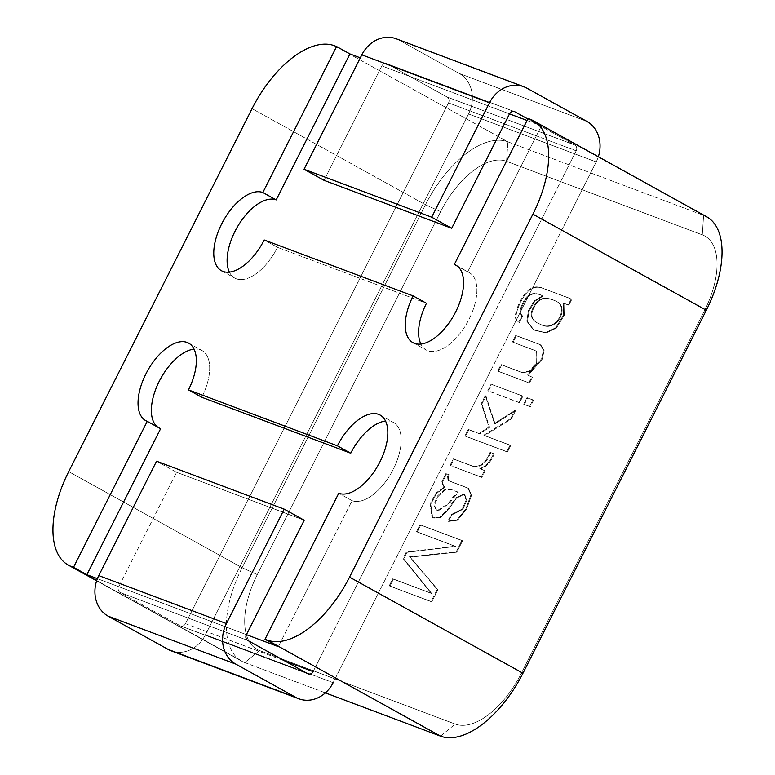 <?xml version="1.0" encoding="UTF-8"?>
<svg xmlns="http://www.w3.org/2000/svg" width="775" height="775" viewBox="0 0 775 775"><rect width="100%" height="100%" fill="white"/><g stroke="black" fill="none" stroke-linecap="round" stroke-linejoin="round"><path stroke-width="0.58" stroke-dasharray="3.88 2.91" d="M396.083 38.75A31 26.612 -69.4 0 1 399.125 40.155L459.149 73.422A31 26.612 -69.4 0 1 468.546 113.973L205.482 634.744A31 26.612 -69.4 0 1 171.236 650.835A31 26.612 -69.4 0 0 205.482 634.744L468.546 113.973A31 26.612 -69.4 0 0 459.149 73.422L399.125 40.155A31 26.612 -69.4 0 0 396.083 38.75M176.574 472.285L156.569 461.202L176.574 472.285L118.778 586.704A4.427 3.797 -69.4 0 0 120.125 592.497L180.149 625.754A4.427 3.797 -69.4 0 0 180.585 625.958A4.427 3.797 -69.4 0 1 180.149 625.754L120.125 592.497A4.427 3.797 -69.4 0 1 118.778 586.704L176.574 472.285L304.226 520.238L176.574 472.285M185.477 623.652A4.427 3.797 -69.4 0 1 180.585 625.958L308.237 673.911L180.585 625.958A4.427 3.797 -69.4 0 0 185.477 623.652L448.531 102.881A4.427 3.797 110.6 0 0 447.194 97.088L387.171 63.831A4.427 3.797 110.6 0 0 386.735 63.628A4.427 3.797 110.6 0 0 381.843 65.923L324.047 180.343L381.843 65.923L509.495 113.886L381.843 65.923A4.427 3.797 110.6 0 1 386.735 63.628A4.427 3.797 110.6 0 1 387.171 63.831L447.194 97.088L574.847 145.041L527.814 118.982L574.847 145.041A4.427 3.797 110.6 0 1 576.183 150.834A4.427 3.797 110.6 0 0 574.847 145.041L447.194 97.088A4.427 3.797 110.6 0 1 448.531 102.881L185.477 623.652L284.832 660.978L185.477 623.652M313.129 671.615L576.183 150.834L448.531 102.881L576.183 150.834L313.129 671.615M596.198 161.927L333.134 682.697L205.482 634.744L333.134 682.697L596.198 161.927A31 26.612 110.6 0 0 598.329 156.744A31 26.612 110.6 0 1 596.198 161.927L468.546 113.973L596.198 161.927M568.84 305.243L563.987 303.412L564.268 315.28L556.363 328.106L546.113 332.988L534.043 330.092L527.455 321.625L529.015 311.066L534.905 301.243L543.023 296.157C538.247 293.405 528.763 290.896 523.483 303.345C520.267 309.864 519.986 314.069 522.631 315.948L519.337 322.468L518.785 322.206L519.337 322.468C514.658 320.579 515.017 313.904 520.422 302.444C526.942 289.559 534.459 284.88 542.965 288.377L571.873 299.237L568.84 305.243L563.987 303.412L564.268 315.28L556.363 328.106L546.113 332.988L534.043 330.092L527.455 321.625L529.015 311.066L534.905 301.243L543.023 296.157C538.247 293.405 528.763 290.896 523.483 303.345C520.267 309.864 519.986 314.069 522.631 315.948L519.337 322.468C514.658 320.579 515.017 313.904 520.422 302.444C526.942 289.559 534.459 284.88 542.965 288.377L571.873 299.237L568.84 305.243L563.318 303.044L563.987 303.412L563.212 303.257L563.88 303.626L563.212 303.257L563.599 314.912L555.694 327.738L545.445 332.62L533.384 329.724L526.797 321.257L528.356 310.688L534.237 300.865L542.355 295.788C537.579 293.028 528.095 290.518 522.815 302.977C519.608 309.496 519.318 313.701 521.962 315.58L518.669 322.1L518.117 321.838L518.669 322.1C513.99 320.211 514.358 313.536 519.754 302.076C526.283 289.191 533.791 284.502 542.297 288.009L571.204 298.869L568.172 304.875L563.318 303.044L563.599 314.912L555.694 327.738L545.445 332.62L533.384 329.724L526.797 321.257L528.356 310.688L534.237 300.865L542.171 296.147L542.839 296.515L542.355 295.788C537.579 293.028 528.095 290.518 522.815 302.977C519.608 309.496 519.318 313.701 521.962 315.58L522.631 315.948L521.962 315.58L518.669 322.1L519.337 322.468L518.669 322.1C513.99 320.211 514.358 313.536 519.754 302.076C526.283 289.191 533.791 284.502 542.297 288.009L571.873 299.237L571.204 298.869L568.172 304.875L568.84 305.243M529.509 383.112L498.364 371.409L501.658 364.889L522.553 372.746L530.119 371.457L536.968 363.01L536.562 351.182L513.079 342.279L516.373 335.759L539.865 344.584L540.911 345.069L544.127 350.474L542.238 359.193L528.182 375.41L532.454 377.26L529.509 383.112L498.364 371.409L501.658 364.889L522.553 372.746L530.119 371.457L536.968 363.01L536.562 351.182L513.079 342.279L516.373 335.759L539.865 344.584L540.911 345.069L544.127 350.474L542.238 359.193L528.182 375.41L532.454 377.26L529.509 383.112L497.695 371.041L500.989 364.521L521.895 372.378L529.451 371.08L536.3 362.642L535.893 350.813L512.411 341.911L513.079 342.279L512.411 341.911L515.704 335.391L540.252 344.701L543.459 350.106L541.57 358.815L527.513 375.042L531.795 376.892L528.841 382.743L497.695 371.041L498.364 371.409L497.695 371.041L500.989 364.521L521.895 372.378L529.451 371.08L536.3 362.642L535.893 350.813L512.411 341.911L515.704 335.391L539.197 344.216L540.252 344.701L543.459 350.106L541.57 358.815L527.513 375.042L532.454 377.26L531.795 376.892L528.841 382.743L529.509 383.112M519.57 402.767L488.434 391.075L491.757 384.507L522.893 396.199L519.57 402.767L488.434 391.075L491.757 384.507L522.893 396.199L519.57 402.767L487.766 390.707L491.088 384.129L522.224 395.831L518.901 402.399L487.766 390.707L488.434 391.075L487.766 390.707L491.088 384.129L522.224 395.831L522.893 396.199L522.224 395.831L518.901 402.399L519.57 402.767M530.284 406.798L524.317 404.55L527.639 397.982L533.607 400.229L530.284 406.798L524.317 404.55L527.639 397.982L533.607 400.229L530.284 406.798L523.648 404.182L526.971 397.614L532.938 399.852L529.616 406.429L523.648 404.182L524.317 404.55L523.648 404.182L526.971 397.614L532.938 399.852L533.607 400.229L532.938 399.852L529.616 406.429L530.284 406.798M507.441 452.019L465.591 436.296L468.885 429.776L479.764 433.864L489.626 427.354L481.895 404.007L485.954 395.986L495.138 423.877L515.491 410.847L511.442 418.868L484.511 435.647L510.735 445.499L507.441 452.019L465.591 436.296L468.885 429.776L479.764 433.864L489.626 427.354L481.895 404.007L485.954 395.986L495.138 423.877L515.491 410.847L511.442 418.868L484.511 435.647L510.735 445.499L507.441 452.019L464.923 435.928L468.216 429.408L479.095 433.496L488.957 426.977L481.236 403.639L485.286 395.618L494.469 423.508L514.833 410.479L510.773 418.49L483.842 435.279L510.066 445.131L506.772 451.651L464.923 435.928L465.591 436.296L464.923 435.928L468.216 429.408L479.764 433.864L479.095 433.496L488.957 426.977L489.626 427.354L488.957 426.977L481.236 403.639L481.895 404.007L481.236 403.639L485.286 395.618L485.954 395.986L485.286 395.618L494.469 423.508L495.138 423.877L494.469 423.508L514.833 410.479L515.491 410.847L514.833 410.479L510.773 418.49L511.442 418.868L510.773 418.49L483.949 435.066L484.617 435.443L483.842 435.279L510.735 445.499L510.066 445.131L506.772 451.651L507.441 452.019M481.856 477.439L450.721 465.736L454.014 459.217L473.428 466.511C480.868 467.693 486.642 463.082 490.73 452.697L494.247 454.014C490.672 462.336 486.041 467.277 480.345 468.865L485.15 470.919L481.856 477.439L450.721 465.736L454.014 459.217L473.428 466.511C480.868 467.693 486.642 463.082 490.73 452.697L494.247 454.014C490.672 462.336 486.041 467.277 480.345 468.865L485.15 470.919L481.856 477.439L450.052 465.368L453.346 458.848L472.769 466.143C480.2 467.315 485.973 462.714 490.071 452.329L493.588 453.646C490.003 461.958 485.373 466.908 479.677 468.497L484.482 470.541L481.188 477.061L450.052 465.368L450.721 465.736L450.052 465.368L453.346 458.848L472.769 466.143C480.2 467.315 485.973 462.714 490.071 452.329L493.588 453.646C490.003 461.958 485.373 466.908 479.677 468.497L485.15 470.919L484.482 470.541L481.188 477.061L481.856 477.439M448.57 521.439L451.864 514.92L462.811 509.466L466.773 500.437L464.874 494.808L464.147 494.479L456.446 498.17L448.376 509.737L440.655 517.419L433.845 518.126L432.702 517.603L430.764 504.118L436.8 493.22L445.334 487.049L443.755 486.409L442.515 482.098L446.584 473.845L449.18 474.823L448.241 476.683L448.638 480.8L468.507 488.386L471.597 495.138L466.569 509.204L457.637 520.248L448.57 521.439L451.864 514.92L462.811 509.466L466.773 500.437L464.874 494.808L464.147 494.479L456.446 498.17L448.376 509.737L440.655 517.419L433.845 518.126L432.702 517.603L430.764 504.118L436.8 493.22L445.334 487.049L443.755 486.409L442.515 482.098L446.584 473.845L449.18 474.823L448.241 476.683L448.638 480.8L468.507 488.386L471.597 495.138L466.569 509.204L457.637 520.248L447.911 521.071L451.195 514.552L451.864 514.92L451.195 514.552L462.142 509.097L466.104 500.069L464.206 494.44L463.479 494.111L455.778 497.802L447.708 509.369L439.987 517.051L433.186 517.758L432.033 517.235L430.096 503.74L436.141 492.852L444.559 486.884L445.228 487.252L444.666 486.671L445.334 487.049L443.087 486.032L441.847 481.721L445.925 473.477L448.512 474.455L447.572 476.315L447.969 480.432L467.848 488.017L470.929 494.77L465.911 508.836L456.969 519.88L447.911 521.071L451.195 514.552L462.142 509.097L466.104 500.069L464.206 494.44L463.479 494.111L455.778 497.802L447.708 509.369L439.987 517.051L433.186 517.758L432.033 517.235L430.096 503.74L436.141 492.852L444.559 486.884L443.087 486.032L441.847 481.721L445.925 473.477L449.18 474.823L448.512 474.455L447.572 476.315L447.969 480.432L467.848 488.017L470.929 494.77L465.911 508.836L456.969 519.88L448.57 521.439M702.295 234.844A70.864 36.076 119 0 1 704.456 310.756L521.11 673.717A70.864 36.076 119 0 1 455.177 724.053L259.441 650.525A70.864 36.076 119 0 1 257.29 574.614L440.636 211.643A70.864 36.076 119 0 1 506.559 161.316L702.295 234.844A70.864 36.076 119 0 1 704.456 310.756L521.11 673.717A70.864 36.076 119 0 1 455.177 724.053L259.441 650.525A70.864 36.076 119 0 1 257.29 574.614L440.636 211.643A70.864 36.076 119 0 1 506.559 161.316L702.295 234.844L703.603 215.363L507.867 141.835L334.461 45.744L507.867 141.835A88.582 45.095 119 0 0 425.456 204.755L242.11 567.717L257.29 574.614L242.11 567.717L68.704 471.626L242.11 567.717A88.582 45.095 119 0 0 241.722 661.191A88.582 45.095 119 0 1 242.11 567.717L425.456 204.755A88.582 45.095 119 0 1 507.867 141.835L703.603 215.363A88.582 45.095 119 0 1 706.674 216.787A88.582 45.095 119 0 0 703.603 215.363L530.197 119.282L703.603 215.363L702.295 234.844M431.752 601.865L389.903 586.142L393.429 579.148L431.762 593.553L403.678 558.872L406.962 552.352L455.574 546.423L417.241 532.018L420.738 525.082L462.597 540.805L456.843 552.188L410.111 557.167L437.865 589.756L431.752 601.865L389.903 586.142L393.429 579.148L431.762 593.553L403.678 558.872L406.962 552.352L455.574 546.423L417.241 532.018L420.738 525.082L462.597 540.805L456.843 552.188L410.111 557.167L437.865 589.756L431.752 601.865L389.234 585.764L392.76 578.78L431.103 593.185L403.01 558.504L406.303 551.984L454.809 546.259L416.572 531.65L420.069 524.714L461.929 540.437L456.175 551.819L409.442 556.799L437.207 589.387L431.084 601.487L389.903 586.142L389.234 585.764L392.76 578.78L431.762 593.553L403.01 558.504L403.678 558.872L403.01 558.504L406.303 551.984L455.574 546.423L416.572 531.65L417.241 532.018L416.572 531.65L420.069 524.714L462.597 540.805L461.929 540.437L456.175 551.819L456.843 552.188L409.442 556.799L437.865 589.756L437.207 589.387L431.084 601.487L431.752 601.865M540.291 324.25C556.111 332.863 569.199 307.132 556.072 301.204C545.028 295.827 537.501 297.794 533.481 307.103C529.577 313.856 530.701 319.058 536.852 322.691L540.291 324.25C556.111 332.863 569.199 307.132 556.072 301.204C545.028 295.827 537.501 297.794 533.481 307.103C529.577 313.856 530.701 319.058 536.852 322.691L540.96 324.618C556.779 333.231 569.867 307.501 556.741 301.572C545.697 296.195 538.16 298.162 534.149 307.472C530.245 314.233 531.369 319.426 537.521 323.059L540.96 324.618C556.779 333.231 569.867 307.501 556.741 301.572C545.697 296.195 538.16 298.162 534.149 307.472C530.245 314.233 531.369 319.426 537.521 323.059L540.291 324.25M521.633 315.425L522.292 315.803L521.633 315.425M458.267 492.27L451.651 489.79L444.666 490.255L438.35 496.165L434.436 505.164L436.858 510.88L437.604 511.229L449.064 503.779L458.267 492.27L451.651 489.79L444.666 490.255L438.35 496.165L434.436 505.164L436.858 510.88L437.604 511.229L449.064 503.779L458.267 492.27L450.982 489.412L443.998 489.887L437.681 495.797L433.767 504.796L436.189 510.512L436.935 510.851L448.396 503.401L457.599 491.902L450.982 489.412L443.998 489.887L437.681 495.797L433.767 504.796L436.189 510.512L436.935 510.851L448.396 503.401L451.922 498.267L457.492 492.106L458.161 492.474L457.599 491.902L458.267 492.27M467.674 271.841A44.291 22.543 119 0 1 469.214 272.558A44.291 22.543 119 0 1 467.461 322.226A44.291 22.543 119 0 1 426.269 350.038A44.291 22.543 119 0 1 420.873 344.061A44.291 22.543 119 0 0 426.269 350.038A44.291 22.543 119 0 0 467.461 322.226A44.291 22.543 119 0 0 469.214 272.558A44.291 22.543 119 0 0 467.674 271.841L457.289 266.096L467.674 271.841L541.405 125.87L528.066 118.478L541.405 125.87L467.674 271.841M277.537 247.361A44.291 22.543 119 0 1 234.796 278.109A44.291 22.543 119 0 1 229.39 272.132A44.291 22.543 119 0 0 234.796 278.109A44.291 22.543 119 0 0 277.537 247.361L264.198 239.969L277.537 247.361L426.463 303.306L277.537 247.361M160.599 428.74A44.291 22.543 119 0 1 159.059 428.023A44.291 22.543 119 0 1 157.645 427.103A44.291 22.543 119 0 0 159.059 428.023A44.291 22.543 119 0 0 160.599 428.74M194.07 349.128A44.291 22.543 119 0 1 202.004 350.542A44.291 22.543 119 0 1 201.81 397.275A44.291 22.543 119 0 0 202.004 350.542A44.291 22.543 119 0 0 194.07 349.128M352.082 500.669L338.743 493.278L352.082 500.669A44.291 22.543 119 0 0 392.528 470.687A44.291 22.543 119 0 0 393.477 422.472A44.291 22.543 119 0 1 392.528 470.687A44.291 22.543 119 0 1 352.082 500.669L278.341 646.641L352.082 500.669M385.543 421.058A44.291 22.543 119 0 1 393.477 422.472A44.291 22.543 119 0 0 385.543 421.058M527.058 120.483L541.405 125.87L527.058 120.483M97.398 578.673L246.431 634.657L97.398 578.673M244.803 662.606L325.374 692.879L244.803 662.606A88.582 45.095 119 0 1 241.722 661.191A88.582 45.095 119 0 0 244.803 662.606L96.72 580.553L244.803 662.606L259.441 650.525L244.803 662.606M526.777 88.108L399.125 40.155L526.777 88.108M586.801 121.375L459.149 73.422L586.801 121.375M513.922 111.445L387.171 63.831L513.922 111.445M307.801 673.708L180.149 625.754L307.801 673.708M120.125 592.497L247.777 640.45L120.125 592.497M440.636 211.643L425.456 204.755L252.049 108.665L425.456 204.755L440.636 211.643M450.982 489.412L451.651 489.79L450.982 489.412M704.456 310.756L706.296 310.252L704.456 310.756M522.951 673.223L521.11 673.717L522.951 673.223M440.539 736.143L455.177 724.053L440.539 736.143M506.559 161.316L507.867 141.835L506.559 161.316M514.387 111.581L386.735 63.628L514.387 111.581M556.072 301.204L556.741 301.572L556.072 301.204M536.852 322.691L537.521 323.059L536.852 322.691M533.384 329.724L534.043 330.092L533.384 329.724M535.893 350.813L536.562 351.182L535.893 350.813M464.206 494.44L464.874 494.808L464.206 494.44M432.033 517.235L432.702 517.603L432.033 517.235M412.93 342.647L426.269 350.038L412.93 342.647M455.874 265.166L469.214 272.558L455.874 265.166M221.456 270.717L234.796 278.109L221.456 270.717M145.729 420.631L159.059 428.023L145.729 420.631M188.664 343.151L202.004 350.542L188.664 343.151M380.137 415.08L393.477 422.472L380.137 415.08M96.642 580.795L241.722 661.191L96.642 580.795M540.252 344.701L540.911 345.069L540.252 344.701M436.189 510.512L436.858 510.88L436.189 510.512M447.969 480.432L448.638 480.8L447.969 480.432M467.848 488.017L468.507 488.386L467.848 488.017M443.087 486.032L443.755 486.409L443.087 486.032"/><path stroke-width="1.16" d="M324.047 180.343L451.699 228.296L431.694 217.203L304.042 169.25L361.828 54.841A31 26.612 -69.4 0 1 396.083 38.75A31 26.612 -69.4 0 0 361.828 54.841L304.042 169.25L324.047 180.343L451.699 228.296L431.694 217.203L489.49 102.794L361.828 54.841L489.49 102.794A31 26.612 110.6 0 1 523.735 86.703A31 26.612 110.6 0 0 489.49 102.794L431.694 217.203L304.042 169.25L324.047 180.343M171.236 650.835A31 26.612 -69.4 0 1 168.185 649.421L108.161 616.164A31 26.612 -69.4 0 1 98.774 575.612L156.569 461.202L284.222 509.156L156.569 461.202L98.774 575.612A31 26.612 -69.4 0 0 108.161 616.164L168.185 649.421A31 26.612 -69.4 0 0 171.236 650.835L298.888 698.788A31 26.612 110.6 0 0 333.134 682.697A31 26.612 110.6 0 1 298.888 698.788A31 26.612 110.6 0 1 295.837 697.384L235.813 664.117L108.161 616.164L235.813 664.117A31 26.612 110.6 0 1 226.426 623.565L284.222 509.156L304.226 520.238L246.431 634.657L278.341 646.641L265.011 639.249L338.743 493.278A44.291 22.543 119 0 0 379.188 463.295A44.291 22.543 119 0 0 380.137 415.08A44.291 22.543 119 0 1 379.188 463.295A44.291 22.543 119 0 1 338.743 493.278L265.011 639.249L278.341 646.641L246.431 634.657A4.427 3.797 -69.4 0 0 247.777 640.45L307.801 673.708A4.427 3.797 -69.4 0 0 308.237 673.911A4.427 3.797 -69.4 0 1 307.801 673.708L247.777 640.45A4.427 3.797 -69.4 0 1 246.431 634.657L304.226 520.238L284.222 509.156L226.426 623.565A31 26.612 110.6 0 0 235.813 664.117L295.837 697.384A31 26.612 110.6 0 0 298.888 698.788L171.236 650.835M509.495 113.886L451.699 228.296L509.495 113.886L527.058 120.483L509.495 113.886A4.427 3.797 110.6 0 1 514.387 111.581A4.427 3.797 110.6 0 0 509.495 113.886M514.823 111.784A4.427 3.797 110.6 0 0 514.387 111.581A4.427 3.797 110.6 0 1 514.823 111.784L527.814 118.982L514.823 111.784M313.129 671.615A4.427 3.797 -69.4 0 1 308.237 673.911A4.427 3.797 -69.4 0 0 313.129 671.615L284.832 660.978L313.129 671.615M598.329 156.744A31 26.612 110.6 0 0 586.801 121.375L526.777 88.108A31 26.612 110.6 0 0 523.735 86.703L396.083 38.75L523.735 86.703A31 26.612 110.6 0 1 526.777 88.108L586.801 121.375A31 26.612 110.6 0 1 598.329 156.744M420.873 344.061A44.291 22.543 119 0 1 426.463 303.306L413.123 295.914L264.198 239.969A44.291 22.543 119 0 1 221.456 270.717A44.291 22.543 119 0 1 222.406 222.502A44.291 22.543 119 0 1 262.851 192.52L336.592 46.548L349.932 53.94L360.317 57.844L349.932 53.94L276.191 199.911L262.851 192.52L336.592 46.548L349.932 53.94L276.191 199.911L262.851 192.52A44.291 22.543 119 0 0 222.406 222.502A44.291 22.543 119 0 0 221.456 270.717A44.291 22.543 119 0 0 264.198 239.969L413.123 295.914A44.291 22.543 119 0 0 412.93 342.647A44.291 22.543 119 0 1 413.123 295.914L426.463 303.306A44.291 22.543 119 0 0 420.873 344.061M457.289 266.096L454.334 264.449A44.291 22.543 119 0 1 455.874 265.166A44.291 22.543 119 0 1 454.121 314.834A44.291 22.543 119 0 1 412.93 342.647A44.291 22.543 119 0 0 454.121 314.834A44.291 22.543 119 0 0 455.874 265.166A44.291 22.543 119 0 0 454.334 264.449L528.066 118.478L530.197 119.282A88.582 45.095 119 0 1 533.278 120.697A88.582 45.095 119 0 1 532.89 214.171L349.544 577.133A88.582 45.095 119 0 1 267.133 640.053L265.011 639.249L267.133 640.053A88.582 45.095 119 0 0 349.544 577.133L532.89 214.171A88.582 45.095 119 0 0 533.278 120.697L706.674 216.787A88.582 45.095 119 0 1 706.296 310.252L532.89 214.171L706.296 310.252L522.951 673.223A88.582 45.095 119 0 1 440.539 736.143L267.133 640.053L440.539 736.143L325.374 692.879L440.539 736.143A88.582 45.095 119 0 0 522.951 673.223L706.296 310.252A88.582 45.095 119 0 0 706.674 216.787L533.278 120.697A88.582 45.095 119 0 0 530.197 119.282L528.066 118.478L454.334 264.449L457.289 266.096M229.39 272.132A44.291 22.543 119 0 1 239.611 223.326A44.291 22.543 119 0 1 276.191 199.911A44.291 22.543 119 0 0 239.611 223.326A44.291 22.543 119 0 0 229.39 272.132M201.81 397.275L188.47 389.883A44.291 22.543 119 0 0 188.664 343.151A44.291 22.543 119 0 1 188.47 389.883L337.396 445.828A44.291 22.543 119 0 1 380.137 415.08A44.291 22.543 119 0 0 337.396 445.828L188.47 389.883L201.81 397.275L350.736 453.22L337.396 445.828L350.736 453.22A44.291 22.543 119 0 1 385.543 421.058A44.291 22.543 119 0 0 350.736 453.22L201.81 397.275M157.645 427.103A44.291 22.543 119 0 1 158.1 383.664A44.291 22.543 119 0 1 194.07 349.128A44.291 22.543 119 0 0 158.1 383.664A44.291 22.543 119 0 0 157.645 427.103M160.599 428.74L147.26 421.348A44.291 22.543 119 0 1 145.729 420.631A44.291 22.543 119 0 1 147.473 370.963A44.291 22.543 119 0 1 188.664 343.151A44.291 22.543 119 0 0 147.473 370.963A44.291 22.543 119 0 0 145.729 420.631A44.291 22.543 119 0 0 147.26 421.348L73.528 567.319L71.397 566.525A88.582 45.095 119 0 1 68.326 565.101A88.582 45.095 119 0 1 68.704 471.626L252.049 108.665A88.582 45.095 119 0 1 334.461 45.744L336.592 46.548L334.461 45.744A88.582 45.095 119 0 0 252.049 108.665L68.704 471.626A88.582 45.095 119 0 0 68.326 565.101L96.642 580.795L68.326 565.101A88.582 45.095 119 0 0 71.397 566.525L86.868 574.711L97.398 578.673L86.868 574.711L160.599 428.74L147.26 421.348L73.528 567.319L86.868 574.711L160.599 428.74M226.426 623.565L98.774 575.612L226.426 623.565M295.837 697.384L168.185 649.421L295.837 697.384M96.72 580.553L71.397 566.525L96.72 580.553M522.951 673.223L349.544 577.133L522.951 673.223"/></g></svg>
